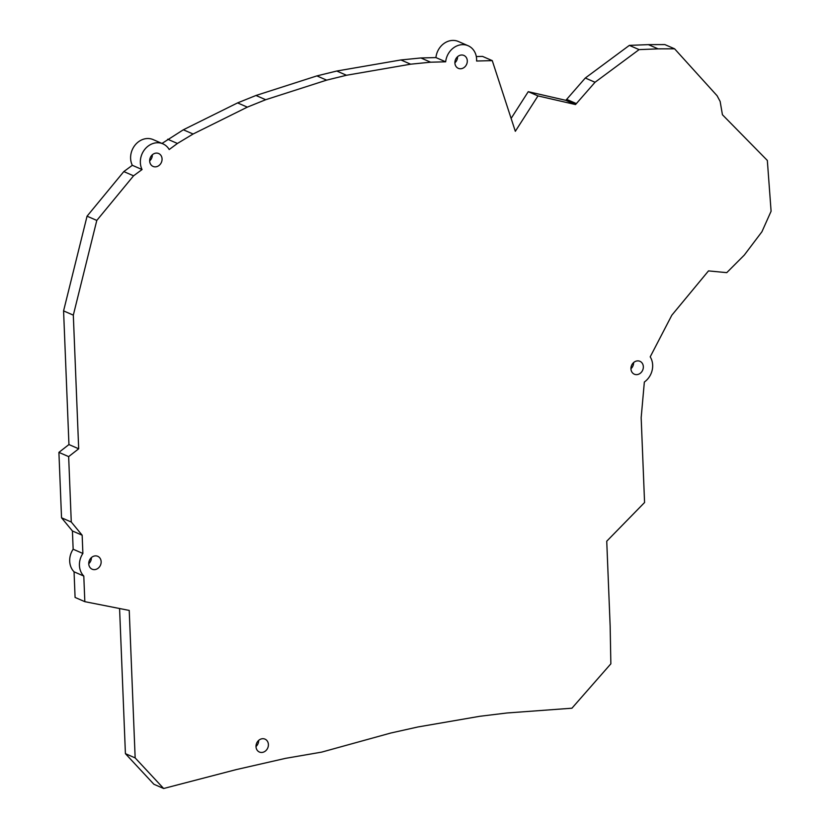 <?xml version="1.0" encoding="UTF-8"?>
<svg xmlns="http://www.w3.org/2000/svg" width="830" height="830" viewBox="0 0 830 830"><rect width="100%" height="100%" fill="white"/><g stroke="black" fill="none" stroke-linecap="round" stroke-linejoin="round"><path stroke-width="1.25" d="M123.815 171.582L132.323 165.305L142.065 169.538L133.557 175.815L123.815 171.582L87.057 216.184L63.578 310.897L73.32 315.141L78.684 448.791L68.651 456.614L71.276 522.018L82.16 535.215L72.418 530.972L73.154 549.221A17.606 15.106 -66.5 0 0 74.057 571.818L83.799 576.062L84.826 601.667L129.231 610.424L135.155 757.904L163.645 788.5L236.135 769.628L285.541 758.35L321.687 752.115L390.837 733.014L417.822 726.987L479.802 716.29L506.891 712.991L571.932 708.208L610.859 663.813L610.154 626.162L606.74 541.202L644.568 502.513L641.165 417.698L644.35 382.028A17.606 15.106 -66.5 0 0 650.201 356.858L671.823 315.213L708.498 270.902L726.758 272.645L744.282 255.101L761.93 231.746L771.091 211.235L767.335 160.439L722.432 114.748L720.139 101.426L717.089 95.741L674.593 48.814L664.851 44.581L648.386 44.633L658.128 48.866L674.593 48.814M648.386 44.633L629.358 45.38L639.1 49.613L658.128 48.866M639.1 49.613L595.037 82.263L575.522 104.549L565.78 100.316L566.662 99.372L576.404 103.615M629.358 45.38L585.295 78.02L595.037 82.263M585.295 78.02L566.662 99.372M565.78 100.316L528.243 91.684L537.985 95.917L575.522 104.549M537.985 95.917L515.326 131.306L492.263 60.632L476.596 61.026A17.606 15.106 -66.5 0 0 468.12 45.733L458.378 41.5A17.606 15.106 -66.5 0 0 435.926 57.581L445.669 61.814A17.606 15.106 -66.5 0 1 468.12 45.733M528.243 91.684L511.124 118.42M476.306 56.554L482.521 56.399L492.263 60.632M445.669 61.814L430.625 62.198L420.883 57.965L435.926 57.581M410.653 64.19L346.483 75.26L336.741 71.027L400.911 59.957L410.653 64.19L430.625 62.198M400.911 59.957L420.883 57.965M346.483 75.26L326.636 80.136L316.894 75.904L336.741 71.027M316.894 75.904L255.972 95.481L265.714 99.714L326.636 80.136M265.714 99.714L247.33 107.132L237.588 102.899L255.972 95.481M161.975 143.445L183.347 129.781L193.089 134.014L247.33 107.132M183.347 129.781L237.588 102.899M167.681 139.232L177.423 143.466L193.089 134.014M142.065 169.538A17.606 15.106 -66.5 0 1 144.845 149.286A17.606 15.106 -66.5 0 1 162.888 143.839A17.606 15.106 -66.5 0 1 169.196 149.535L177.423 143.466M132.323 165.305A17.606 15.106 -66.5 0 1 135.114 145.043A17.606 15.106 -66.5 0 1 153.145 139.606L162.888 143.839M133.557 175.815L96.799 220.427L87.057 216.184M73.32 315.141L96.799 220.427M63.578 310.897L68.942 444.548L78.684 448.791M68.942 444.548L58.909 452.381L68.651 456.614M58.909 452.381L61.534 517.785L71.276 522.018M72.418 530.972L61.534 517.785M82.16 535.215L82.886 553.465L73.154 549.221M83.799 576.062A17.606 15.106 -66.5 0 1 82.886 553.465M74.057 571.818L75.084 597.434L84.826 601.667M119.582 608.514L125.413 753.661L135.155 757.904M125.413 753.661L153.903 784.267L163.645 788.5M461.366 68.683A7.034 6.038 -66.5 0 1 458.295 68.33A7.034 6.038 -66.5 0 1 455.566 59.47A7.034 6.038 -66.5 0 1 463.897 55.434A7.034 6.038 -66.5 0 1 467.166 62.572A7.034 6.038 -66.5 0 1 461.366 68.683M457.558 56.699A7.034 6.038 -66.5 0 1 454.892 62.821M637.419 374.558A7.034 6.038 -66.5 0 1 634.338 374.206A7.034 6.038 -66.5 0 1 631.609 365.356A7.034 6.038 -66.5 0 1 639.951 361.309A7.034 6.038 -66.5 0 1 643.209 368.447A7.034 6.038 -66.5 0 1 637.419 374.558M633.612 362.575A7.034 6.038 -66.5 0 1 630.945 368.707M156.144 166.778A7.034 6.038 -66.5 0 1 153.062 166.425A7.034 6.038 -66.5 0 1 150.334 157.576A7.034 6.038 -66.5 0 1 158.675 153.529A7.034 6.038 -66.5 0 1 161.933 160.667A7.034 6.038 -66.5 0 1 156.144 166.778M152.326 154.805A7.034 6.038 -66.5 0 1 149.67 160.927M262.477 752.385A7.034 6.038 -66.5 0 1 259.396 752.032A7.034 6.038 -66.5 0 1 256.667 743.172A7.034 6.038 -66.5 0 1 265.009 739.136A7.034 6.038 -66.5 0 1 268.266 746.274A7.034 6.038 -66.5 0 1 262.477 752.385M258.659 740.402A7.034 6.038 -66.5 0 1 255.993 746.523M95.222 569.556A7.034 6.038 -66.5 0 1 92.14 569.204A7.034 6.038 -66.5 0 1 89.412 560.354A7.034 6.038 -66.5 0 1 97.753 556.308A7.034 6.038 -66.5 0 1 101.011 563.446A7.034 6.038 -66.5 0 1 95.222 569.556M91.404 557.584A7.034 6.038 -66.5 0 1 88.748 563.705"/></g></svg>
